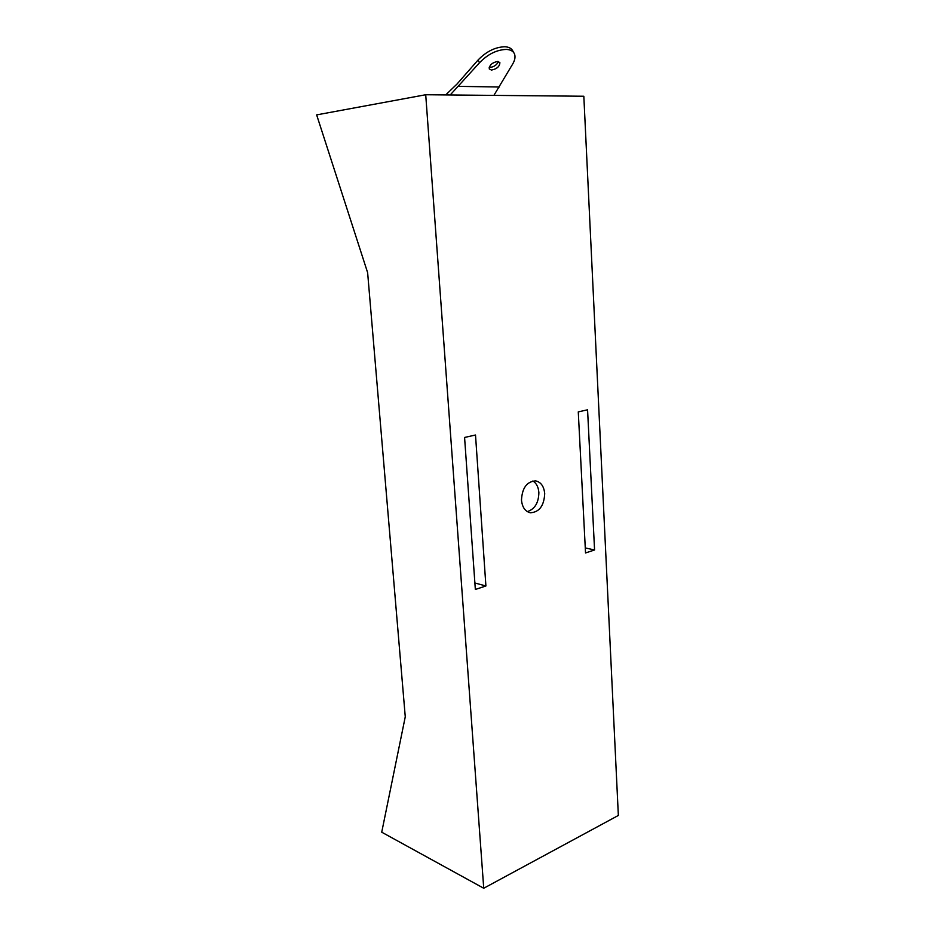 <?xml version="1.0" encoding="UTF-8"?>
<svg xmlns="http://www.w3.org/2000/svg" width="935" height="935" viewBox="0 0 935 935"><rect width="100%" height="100%" fill="white"/><g stroke="black" fill="none" stroke-linecap="round" stroke-linejoin="round"><path stroke-width="1.4" d="M532.88 480.964C536.445 483.231 538.443 487.112 538.876 492.593C538.642 502.855 534.773 509.189 527.282 511.597M544.708 493.645C544.041 505.87 539.261 512.24 530.344 512.766C525.201 511.515 522.244 507.296 521.485 500.12C522.127 487.953 526.837 481.548 535.615 480.882C540.944 482.063 543.971 486.317 544.708 493.645M483.734 888.25L618.351 815.449L583.826 96.247L425.717 94.739L483.734 888.25L381.725 832.197L405.264 716.806L367.63 272.658L316.649 114.888L425.717 94.739M587.566 409.799L578.274 411.891L585.532 552.959L594.567 549.967L587.566 409.799M585.275 547.933L594.567 549.967M475.342 589.482L485.908 585.976L475.506 435.009L464.578 437.463L475.342 589.482M474.875 582.972L485.908 585.976M521.45 499.395L521.543 500.833M513.841 52.757L512.871 51.063C511.597 48.421 508.932 46.984 504.888 46.75C495.246 47.054 486.293 51.495 478.03 60.05L456.993 84.068L445.691 94.938M450.202 94.973L479.526 62.738C487.813 54.183 496.777 49.742 506.408 49.426C510.452 49.648 513.116 51.074 514.39 53.704C515.571 56.486 515.056 59.852 512.824 63.802L493.89 95.393M498.437 61.535C496.812 64.971 493.996 66.934 489.963 67.425L489.192 67.332M491.448 70.078C496.894 68.968 499.699 66.478 499.874 62.598L497.7 61.441C492.242 62.54 489.426 65.041 489.25 68.921L491.448 70.078M458.758 86.371L499.489 87.002M479.526 62.738L478.03 60.05"/></g></svg>
